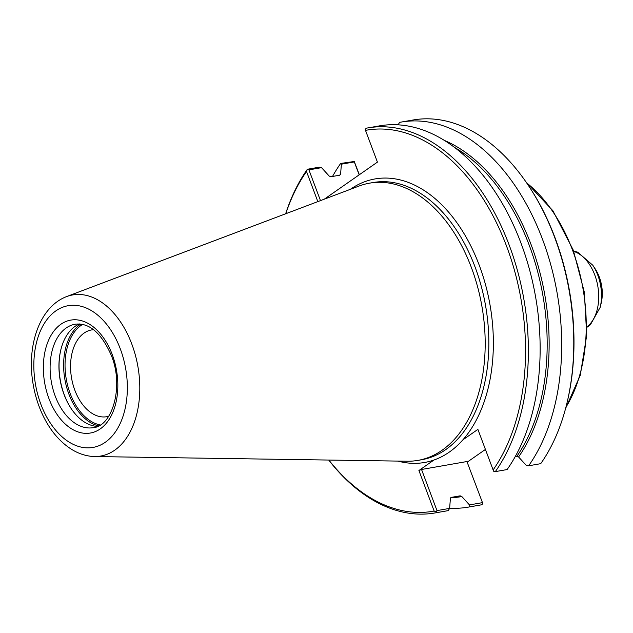 <?xml version="1.0" encoding="UTF-8"?>
<svg xmlns="http://www.w3.org/2000/svg" width="633" height="633" viewBox="0 0 633 633"><rect width="100%" height="100%" fill="white"/><g stroke="black" fill="none" stroke-linecap="round" stroke-linejoin="round"><path stroke-width="0.95" d="M108.726 416.237A44.041 28.026 80.1 0 1 106.763 416.696A44.041 28.026 80.1 0 1 74.86 390.268A44.041 28.026 80.1 0 1 91.579 329.935A44.041 28.026 80.1 0 1 93.581 329.698M515.262 456.535L516.916 456.251L518.593 456.971L526.229 465.342L528.642 465.785L540.717 463.673A195.423 124.361 80.1 0 0 566.82 403.632A195.423 124.361 80.1 0 0 528.745 186.007A195.423 124.361 80.1 0 0 413.048 120.001L400.974 122.114A195.423 124.361 80.1 0 1 542.924 240.413A195.423 124.361 80.1 0 1 528.642 465.785M482.837 503.575L466.925 461.536L482.837 503.575L481.824 504.746A195.423 124.361 80.1 0 1 480.407 505.007L468.333 507.12A195.423 124.361 80.1 0 1 449.636 508.157M485.424 449.438L467.344 462.043M359.346 174.724L354.258 161.502L340.665 163.441L341.385 164.184L354.306 161.929L359.164 174.85M528.745 186.007L529.425 187.044A193.421 123.087 80.1 0 1 567.113 402.43L566.82 403.632M482.386 502.657L469.464 504.92L469.749 506.859L481.824 504.746M469.749 506.859A195.423 124.361 80.1 0 1 468.333 507.12M332.507 176.465A195.423 124.361 80.1 0 1 340.665 163.441M435.979 511.773L436.438 512.683L448.204 510.625L449.612 508.394L436.999 510.602L435.979 511.773L434.151 511.06A193.421 123.087 80.1 0 1 328.859 460.056M436.999 510.602L421.538 469.48L466.925 461.536M434.151 511.06L418.911 470.517L421.538 469.48M469.464 504.92L461.829 496.549L460.151 495.829L451.353 497.372L450.403 498.551L449.612 508.394M448.204 510.625A195.423 124.361 80.1 0 1 446.795 510.886L435.021 512.944A195.423 124.361 80.1 0 1 328.725 460.049M320.48 200.614L308.92 169.866L321.54 167.658L319.119 167.215L307.353 169.272L306.514 171.488L317.837 201.611M321.54 167.658L329.168 176.029L330.845 176.749L339.644 175.214L340.601 174.028L341.385 164.184M285.768 213.732A193.421 123.087 80.1 0 1 306.514 171.488M436.438 512.683A195.423 124.361 80.1 0 1 435.021 512.944M285.641 213.78A195.423 124.361 80.1 0 1 307.353 169.272M418.911 470.517L433.937 460.033A143.913 91.579 80.1 0 1 397.88 461.085M350.326 189.33A143.913 91.579 80.1 0 1 479.268 265.314A143.913 91.579 80.1 0 1 462.858 439.872L477.891 429.388L493.123 469.931A193.421 123.087 80.1 0 0 506.598 246.253A193.421 123.087 80.1 0 0 365.494 130.366L365.233 129.369L366.254 128.198A195.423 124.361 80.1 0 1 367.662 127.945A195.423 124.361 80.1 0 1 509.612 246.245A195.423 124.361 80.1 0 1 495.33 471.617L493.811 471.45L493.123 469.931M324.27 199.181L377.426 162.119L365.494 130.366M367.662 127.945L379.428 125.88A195.423 124.361 80.1 0 1 521.378 244.188A195.423 124.361 80.1 0 1 507.104 469.559L495.33 471.617M398.133 124.843L399.565 122.375A195.423 124.361 80.1 0 1 400.974 122.114M308.92 169.866L307.401 169.699M340.356 174.755L340.601 174.028A183.902 117.026 80.1 0 0 339.826 175.167M354.306 161.929L354.258 161.502M462.858 439.872A143.913 91.579 80.1 0 1 433.937 460.033M71.213 408.625A53.52 34.055 80.1 0 1 60.879 349.59M97.458 426.405A52.515 33.414 80.1 0 1 71.038 408.372A52.515 33.414 80.1 0 1 60.808 349.891A52.515 33.414 80.1 0 1 75.05 326.414A52.515 33.414 80.1 0 1 79.529 323.954M62.066 298.665A81.76 52.033 80.1 0 1 63.988 297.692A81.76 52.033 80.1 0 1 66.497 296.624A81.76 52.033 80.1 0 1 131.791 344.028A81.76 52.033 80.1 0 1 114.723 450.182A81.76 52.033 80.1 0 1 94.475 456.535A81.76 52.033 80.1 0 1 91.753 456.385A81.76 52.033 80.1 0 1 89.609 456.124M66.497 296.616L359.046 186.039A140.708 89.538 80.1 0 1 369.474 183.174A140.708 89.538 80.1 0 1 477.535 286.614A140.708 89.538 80.1 0 1 442.032 450.285A140.708 89.538 80.1 0 1 417.978 460.381A140.708 89.538 80.1 0 1 407.193 461.228L94.475 456.543M526.64 182.89A140.004 89.095 80.1 0 1 572.533 250.122A140.004 89.095 80.1 0 1 565.902 407.288M444.137 140.297A183.902 117.026 80.1 0 1 541.531 279.026A183.902 117.026 80.1 0 1 518.593 456.971M461.829 496.549A183.902 117.026 80.1 0 1 450.72 497.728M460.151 495.829A182.897 116.385 80.1 0 1 459.803 495.892L451.321 497.38M369.474 183.174L373.13 182.533A140.708 89.538 80.1 0 1 475.059 266.968A140.708 89.538 80.1 0 1 445.687 449.644A140.708 89.538 80.1 0 1 421.633 459.74L417.978 460.381M454.241 147.22A182.897 116.385 80.1 0 1 516.916 456.251M573.767 251.436A40.219 25.597 80.1 0 1 594.783 274.999A40.219 25.597 80.1 0 1 586.949 326.802M595.178 268.843L599.309 277.017C602.505 285.823 603.13 294.543 601.184 303.167A30.827 19.615 80.1 0 0 599.253 276.93A30.827 19.615 80.1 0 0 595.178 268.843L592.781 265.219A37.869 24.101 80.1 0 1 597.789 275.149A37.869 24.101 80.1 0 1 600.155 307.393L590.383 324.769L586.949 327.293M100.236 424.949A52.515 33.414 80.1 0 1 66.497 380.386A52.515 33.414 80.1 0 1 81.143 325.346A52.515 33.414 80.1 0 1 82.638 324.381M98.59 425.874A53.52 34.055 80.1 0 1 64.977 379.974A53.52 34.055 80.1 0 1 80.035 324.571A53.52 34.055 80.1 0 1 80.779 324.072M93.273 427.655A52.515 33.414 80.1 0 1 52.95 389.05A52.515 33.414 80.1 0 1 66.196 327.965A52.515 33.414 80.1 0 1 75.177 324.199C89.38 322.561 101.446 333.013 111.376 355.556C124.274 386.85 112.041 426.515 93.273 427.655M60.918 324.231A57.302 36.461 80.1 0 1 112.223 354.504A57.302 36.461 80.1 0 1 100.259 428.897A57.302 36.461 80.1 0 1 48.955 398.624A57.302 36.461 80.1 0 1 60.918 324.231M55.894 310.858A71.94 45.782 80.1 0 1 120.302 348.87A71.94 45.782 80.1 0 1 105.284 442.269A71.94 45.782 80.1 0 1 40.876 404.258A71.94 45.782 80.1 0 1 55.894 310.858M525.96 181.9L552.918 210.765L573.3 250.185L584.314 292.114L586.72 335.197L580.287 375.258L565.593 408.443M592.781 265.219L577.684 252.187L573.593 250.977M601.184 303.167L600.155 307.393M63.988 297.7C38.573 309.379 26.697 347.224 33.066 383.827C34.942 395.039 38.225 405.563 42.917 415.398C50.26 430.654 59.913 442.04 71.893 449.549C78.231 453.41 84.854 455.689 91.753 456.377"/></g></svg>

